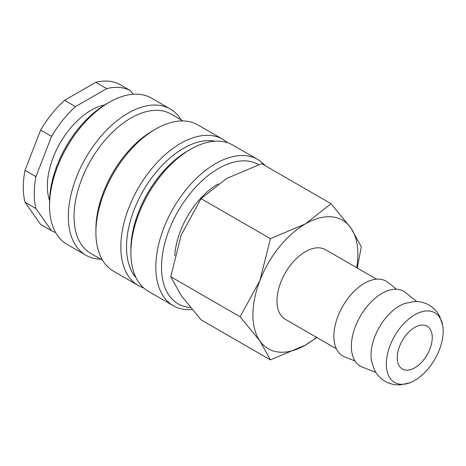<?xml version="1.0" encoding="UTF-8"?>
<svg xmlns="http://www.w3.org/2000/svg" width="466" height="466" viewBox="0 0 466 466"><rect width="100%" height="100%" fill="white"/><g stroke="black" fill="none" stroke-linecap="round" stroke-linejoin="round"><path stroke-width="0.7" d="M442.7 325.489L439.846 316.694C437.411 311.766 433.829 307.904 429.099 305.096C424.299 302.399 419.161 301.228 413.68 301.584L404.628 303.512A40.204 23.213 120 0 0 399.438 305.958A40.204 23.213 120 0 0 371.012 355.197A40.204 23.213 120 0 0 371.489 360.917L374.344 369.713C376.778 374.641 380.361 378.503 385.091 381.31C389.891 384.007 395.028 385.178 400.51 384.823L409.562 382.895A40.204 23.213 120 0 0 414.746 380.448A40.204 23.213 120 0 0 442.7 325.489A40.204 23.213 120 0 0 414.746 314.795A40.204 23.213 120 0 0 386.32 364.033A40.204 23.213 120 0 0 409.562 382.895M265.206 165.692A84.433 48.744 120 0 0 257.739 159.483A84.433 48.744 120 0 0 192.679 182.101A84.433 48.744 120 0 0 155.825 267.07A84.433 48.744 120 0 0 173.311 305.719A84.433 48.744 120 0 0 192.079 309.535M258.624 164.638A80.408 46.425 120 0 0 196.646 186.115A80.408 46.425 120 0 0 161.51 267.07A80.408 46.425 120 0 0 190.431 307.554M257.739 159.483L232.808 145.089A84.433 48.744 120 0 0 190.594 149.271L187.751 150.914A80.408 46.425 120 0 0 130.894 249.392L130.894 252.677A84.433 48.744 120 0 0 148.38 291.326L173.311 305.719M214.937 141.21A80.408 46.425 120 0 0 156.559 171.634A80.408 46.425 120 0 0 126.519 246.869A80.408 46.425 120 0 0 136.078 277.788M227.478 142.707A84.433 48.744 120 0 0 222.748 139.282A84.433 48.744 120 0 0 157.689 161.9A84.433 48.744 120 0 0 120.834 246.869A84.433 48.744 120 0 0 138.32 285.518A84.433 48.744 120 0 0 143.65 287.901M222.748 139.282L197.823 124.888A84.433 48.744 120 0 0 155.603 129.07L152.761 130.713A80.408 46.425 120 0 0 95.903 229.19L95.903 232.476A84.433 48.744 120 0 0 113.389 271.125L138.32 285.518M182.94 120.939L171.098 114.1A80.408 46.425 120 0 0 109.137 135.647A80.408 46.425 120 0 0 74.036 216.568A80.408 46.425 120 0 0 90.689 253.376L102.526 260.214M181.128 119.896A84.433 48.744 120 0 0 170.265 108.98A84.433 48.744 120 0 0 105.205 131.598A84.433 48.744 120 0 0 68.351 216.568A84.433 48.744 120 0 0 85.837 255.217A84.433 48.744 120 0 0 100.72 259.166M170.265 108.98L151.456 98.122A84.433 48.744 120 0 0 109.242 102.304L106.399 103.947A80.408 46.425 120 0 0 49.542 202.425L49.542 205.71A84.433 48.744 120 0 0 67.028 244.359L85.837 255.217M104.815 104.885A61.856 35.713 120 0 0 47.357 186.016A61.856 35.713 120 0 0 49.565 200.584M25.001 170.346L35.934 176.661L51.557 136.404L40.618 130.096L25.001 170.346A80.408 46.425 120 0 0 23.3 187.274A80.408 46.425 120 0 0 25.001 202.238L40.618 224.461L51.557 230.769L35.934 208.552L25.001 202.238M35.934 176.661A80.408 46.425 120 0 0 34.234 193.588A80.408 46.425 120 0 0 35.934 208.552M357.271 268.014L361.319 246.799L350.857 227.95L331.017 203.689L305.405 223.89L270.414 238.679L259.952 280.433L240.112 316.775L259.952 341.036L270.414 359.886L305.405 345.096A74.222 42.855 120 0 0 316.501 337.326M356.706 267.688A74.222 42.855 120 0 0 357.888 254.191A74.222 42.855 120 0 0 350.857 227.95A74.222 42.855 120 0 0 305.405 223.89A74.222 42.855 120 0 0 259.952 280.433A74.222 42.855 120 0 0 252.922 314.795A74.222 42.855 120 0 0 259.952 341.036A74.222 42.855 120 0 0 305.405 345.096L316.868 337.535M270.414 359.886L201.062 319.845L181.227 295.584L170.76 276.734L181.227 234.981L201.062 198.638L226.68 178.437L261.671 163.648L331.017 203.689M416.755 301.549L405.362 292.462A43.245 24.966 120 0 0 371.484 301.549A43.245 24.966 120 0 0 351.37 346.337A43.245 24.966 120 0 0 362.286 367.074L375.852 372.398M396.479 289.229L387.869 282.361A43.245 24.966 120 0 0 353.985 291.448A43.245 24.966 120 0 0 333.872 336.236A43.245 24.966 120 0 0 344.788 356.973L355.04 360.999M336.388 348.807L285.303 319.315A40.204 23.213 -60 0 1 276.979 300.908A40.204 23.213 -60 0 1 294.524 260.447A40.204 23.213 -60 0 1 325.507 249.677L376.592 279.169M432.244 337.524A24.739 14.283 -60 0 1 421.445 362.42A24.739 14.283 -60 0 1 402.379 369.049A24.739 14.283 -60 0 1 397.253 357.725A24.739 14.283 -60 0 1 408.053 332.823A24.739 14.283 -60 0 1 427.118 326.194A24.739 14.283 -60 0 1 432.244 337.524M201.062 198.638L270.414 238.679M170.76 276.734L240.112 316.775M106.708 88.616L95.775 82.301L64.541 100.336L75.475 106.65L106.708 88.616A80.408 46.425 120 0 1 130.631 90.754L133.107 94.272M95.775 82.301A80.408 46.425 120 0 1 119.698 84.439L130.631 90.754M64.541 100.336A80.408 46.425 120 0 0 40.618 130.096M75.475 106.65A80.408 46.425 120 0 0 51.557 136.404M51.557 230.769A80.408 46.425 120 0 0 55.652 232.563M109.242 102.304A84.433 48.744 120 0 0 49.542 205.71M155.603 129.07A84.433 48.744 120 0 0 95.903 232.476M190.594 149.271A84.433 48.744 120 0 0 130.894 252.677M218.158 183.86A61.856 35.713 120 0 0 174.744 255.805"/></g></svg>
